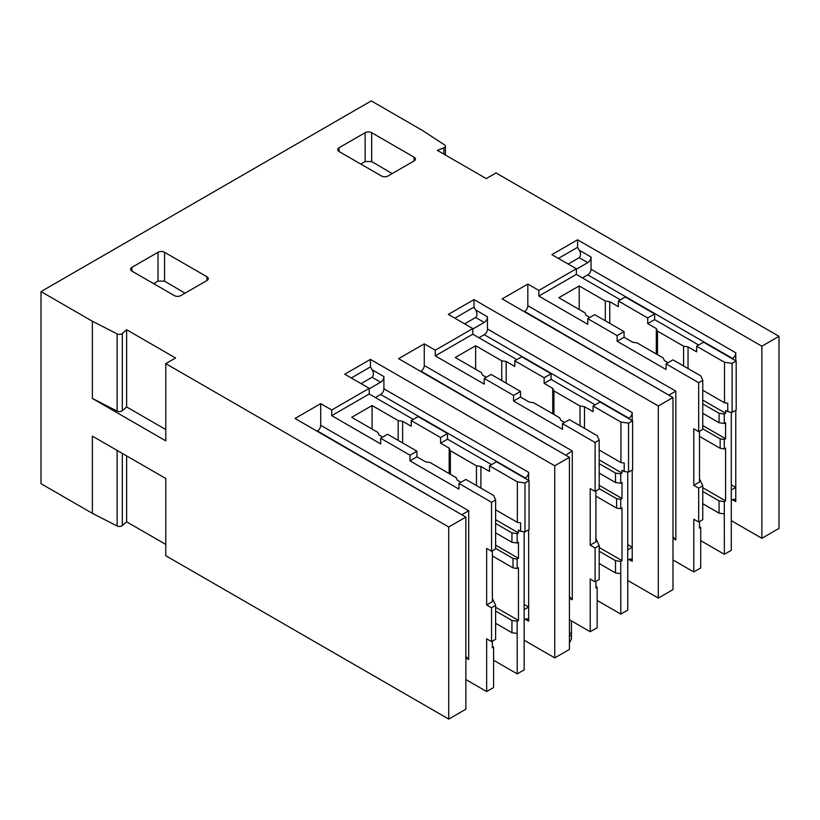 <?xml version="1.0" encoding="UTF-8"?>
<svg xmlns="http://www.w3.org/2000/svg" width="820" height="820" viewBox="0 0 820 820"><rect width="100%" height="100%" fill="white"/><g stroke="black" fill="none" stroke-linecap="round" stroke-linejoin="round"><path stroke-width="1.23" d="M41 291.592L41 483.687L92.373 513.34L92.373 436.127L165.763 478.501L165.763 555.714L448.735 719.089L448.735 526.993L165.763 363.629L175.552 357.971L126.629 329.722L122.303 333.494A3.464 1.999 180 0 1 117.127 333.894L92.373 321.255L41 291.592L371.265 100.911L422.638 130.575L444.532 144.863A3.464 1.999 180 0 1 445.404 146.185A3.464 1.999 180 0 1 443.856 147.856L437.316 150.347L486.25 178.596L496.028 172.948L779 336.313L761.872 346.204L577.577 239.799L551.891 254.63L576.357 268.755L576.357 274.403L620.391 299.833M165.763 544.418L126.629 521.817L126.629 455.899M92.373 513.34L117.127 525.989A3.464 1.999 0 0 0 122.303 525.589L126.629 521.817M779 336.313L779 528.408L761.872 538.299L731.296 520.638M576.357 268.755L538.842 290.413L527.834 284.058L502.147 298.89L672.984 397.526L672.984 589.611L658.306 598.087L627.73 580.437M672.984 397.526L658.306 405.992L474.011 299.597L448.325 314.429L472.791 328.553L435.276 350.202L424.268 343.846L398.582 358.678L569.428 457.314L569.428 649.409L554.75 657.886L524.164 640.225M569.428 457.314L554.75 465.791L370.445 359.385L344.759 374.217L369.226 388.342L331.71 410L320.702 403.645L295.015 418.477L465.862 517.102L465.862 709.197L448.735 719.089M465.862 517.102L448.735 526.993M414.079 157.173A4.612 2.665 180 0 1 415.432 159.059A4.612 2.665 180 0 1 414.079 160.946L414.079 157.173L371.675 132.696A4.612 2.665 180 0 0 365.146 132.696L339.049 147.764L339.049 151.526L381.454 176.003A4.612 2.665 180 0 0 387.983 176.003L414.079 160.946M339.049 151.526A4.612 2.665 180 0 1 337.707 149.64A4.612 2.665 180 0 1 339.049 147.764M206.947 276.76L164.543 252.283A4.612 2.665 180 0 0 158.024 252.283L131.928 267.34L131.928 271.112L174.332 295.589A4.612 2.665 180 0 0 180.851 295.589L206.947 280.522L206.947 276.76A4.612 2.665 180 0 1 208.3 278.646A4.612 2.665 180 0 1 206.947 280.522M131.928 271.112A4.612 2.665 180 0 1 130.575 269.226A4.612 2.665 180 0 1 131.928 267.34M360.769 164.061L365.146 161.53L371.675 161.56L371.675 132.696M392.155 173.594L371.675 161.56M654.637 313.957L625.281 297.004L618.352 301.012L647.708 317.955L654.637 313.957L654.637 319.605L698.681 345.025M736.186 361.036L703.57 342.207L696.641 346.204L724.501 362.286L724.501 402.784L727.76 403.255L727.76 411.722L732.106 412.357L736.186 410L736.186 361.036L732.106 363.393L724.501 362.286M700.71 540.646L724.367 554.299L731.296 550.302L731.296 412.234M761.872 538.299L761.872 346.204M558.42 258.402L577.577 247.332L577.577 239.799M577.577 247.332L579.207 250.161C580.99 253.134 580.99 255.645 579.207 257.695L568.198 264.05M735.776 360.8L735.776 352.795L591.035 269.226L591.035 256.988A4.612 2.665 -60 0 1 587.776 262.636L576.357 269.226M735.776 501.573L732.516 499.687A4.612 2.665 -60 0 1 734.822 499.462A4.612 2.665 -60 0 1 735.776 501.573L735.776 410.236M658.306 598.087L658.306 405.992M672.984 559.957L693.781 571.96L693.781 519.224L698.681 522.053L698.681 488.156L693.781 485.327L693.781 428.829L698.681 431.658L698.681 382.694L666.055 363.854L666.055 369.512L617.132 341.263L617.132 335.616L587.776 318.662L587.776 324.31L538.842 296.061L576.357 274.403M538.842 290.413L538.842 296.061M524.164 311.6L524.574 311.364A4.612 2.665 -60 0 0 527.834 305.716L527.834 284.058M702.75 403.881L719.058 413.29L724.285 414.049L724.285 423.468L725.587 422.71L725.587 438.72L724.285 439.469L724.285 448.888L720.155 448.294L720.155 438.874L724.285 439.469M724.367 554.299L724.285 501.625L725.587 500.866L725.587 448.14L724.285 448.888M724.285 414.049L725.587 413.29L725.587 410.471L727.76 411.722M732.106 412.357L732.106 363.393M696.641 346.204L696.641 351.852L688.041 346.891L683.593 346.204L657.496 331.136L656.297 328.564L647.708 323.603L654.637 319.605M647.708 317.955L647.708 323.603M618.352 301.012L618.352 306.659L609.762 301.698L605.303 301.012L579.207 285.944L558.82 297.711L584.916 312.779L586.115 315.351L589.816 317.483M591.035 269.226A4.612 2.665 -60 0 1 587.776 274.874L582.477 277.939M732.106 358.678L732.516 358.442A4.612 2.665 120 0 0 735.776 352.795M732.516 499.687L731.296 500.395M731.296 484.856L735.776 487.449L731.296 490.042M527.834 305.716L675.844 391.171L668.915 395.168M672.984 538.299L675.844 539.939L672.984 536.751M617.132 335.616L624.061 331.608L624.061 337.256L617.132 341.263M587.776 318.662L594.705 314.665L624.061 331.608M668.095 362.686L664.395 360.544L663.206 357.971L637.109 342.914L632.65 342.217L624.061 337.256M698.681 431.658L702.75 429.301L702.75 380.336L700.854 375.939L672.984 359.857L666.055 363.854M702.75 380.336L698.681 382.694M699.491 431.187L699.491 482.037L693.781 485.327M699.491 478.736L702.75 485.799L698.681 488.156M698.681 522.053L702.75 519.695L702.75 485.799M693.781 571.96L700.71 567.952L700.71 527.465L699.491 528.172L699.491 521.582M702.75 487.685L725.587 500.866M702.75 491.446L719.058 500.866L724.285 501.625M724.285 513.884L719.058 513.125L719.058 500.866M702.75 503.705L719.058 513.125M702.75 400.109L725.587 413.29M702.75 413.29L719.058 422.71L719.058 413.29M719.058 422.71L724.285 423.468M702.75 425.539L725.587 438.72M702.75 428.829L720.155 438.874M699.491 436.363L720.155 448.294M702.75 390.228L724.501 402.784M688.041 368.549L688.041 346.891M656.297 353.994L656.297 328.564M609.762 323.357L609.762 301.698M657.496 354.681L657.496 331.136M683.593 365.976L683.593 346.204M579.207 309.478L579.207 285.944M605.303 320.784L605.303 301.012M699.491 526.758L700.71 527.465M165.763 429.536L126.629 406.935L122.303 410.707A3.464 1.999 0 0 1 117.127 411.107L92.373 398.469L165.763 440.842L165.763 363.629M92.373 398.469L92.373 321.255M153.637 283.648L158.024 281.116L164.543 281.147L164.543 252.283M185.023 293.181L164.543 281.147M465.862 679.534L486.649 691.547L486.649 638.811L491.549 641.64L491.549 607.743L486.649 604.914L486.649 548.416L491.549 551.245L491.549 502.281L458.923 483.441L458.923 489.099L410 460.85L410 455.192L380.644 438.249L380.644 443.897L331.71 415.648L369.226 393.989L369.226 388.342M331.71 410L331.71 415.648M317.032 431.187L317.442 430.951A4.612 2.665 -60 0 0 320.702 425.303L320.702 403.645M413.259 419.42L369.226 393.989M447.515 433.534L418.159 416.591L411.22 420.588L440.576 437.542L447.515 433.534L447.515 439.192L491.549 464.612M529.054 480.622L496.438 461.783L489.509 465.791L517.369 481.873L517.369 522.361L520.628 522.832L520.628 531.309L524.984 531.934L529.054 529.587L529.054 480.622L524.984 482.97L517.369 481.873M493.589 660.233L517.236 673.886L524.164 669.889L524.164 531.821M554.75 657.886L554.75 465.791M351.288 377.979L370.445 366.919L370.445 359.385M370.445 366.919L372.085 369.748C373.869 372.721 373.869 375.232 372.085 377.282L361.077 383.637M528.654 480.387L528.654 472.381L383.904 388.813L383.904 376.575A4.612 2.665 -60 0 1 380.644 382.222L369.226 388.813M528.654 621.16L525.384 619.274A4.612 2.665 -60 0 1 527.691 619.049A4.612 2.665 -60 0 1 528.654 621.16L528.654 529.822M126.629 406.935L126.629 329.722M320.702 425.303L468.712 510.747L461.783 514.755M465.862 657.886L468.712 659.526L465.862 656.338M410 455.192L416.929 451.195L416.929 456.842L410 460.85M380.644 438.249L387.573 434.241L416.929 451.195M460.963 482.262L457.273 480.13L456.074 477.558L429.977 462.49L425.518 461.803L416.929 456.842M491.549 551.245L495.628 548.887L495.628 499.923L493.722 495.526L465.862 479.444L458.923 483.441M495.628 499.923L491.549 502.281M486.649 604.914L492.359 601.614L492.359 550.774M492.359 598.323L495.628 605.385L491.549 607.743M491.549 641.64L495.628 639.282L495.628 605.385M486.649 691.547L493.589 687.539L493.589 647.052L492.359 647.759L492.359 641.168M382.684 437.07L378.983 434.938L377.784 432.365L351.698 417.298L372.085 405.531L398.171 420.588L402.63 421.285L411.22 426.246L411.22 420.588M495.628 523.467L511.936 532.877L517.154 533.635L517.154 543.045L518.455 542.297L518.455 558.307L517.154 559.055L517.154 568.475L513.023 567.881L513.023 558.461L517.154 559.055M517.236 673.886L517.154 621.201L518.455 620.453L518.455 567.717L517.154 568.475M517.154 533.635L518.455 532.877L518.455 530.058L520.628 531.309M524.984 531.934L524.984 482.97M489.509 465.791L489.509 471.438L480.92 466.477L476.461 465.791L450.364 450.723L449.175 448.15L440.576 443.189L447.515 439.192M440.576 437.542L440.576 443.189M383.904 388.813A4.612 2.665 -60 0 1 380.644 394.461L375.345 397.526M524.984 478.265L525.384 478.029A4.612 2.665 120 0 0 528.654 472.381M525.384 619.274L524.164 619.981M524.164 604.442L528.654 607.036L524.164 609.619M492.359 646.345L493.589 647.052M372.085 429.065L372.085 405.531M398.171 440.371L398.171 420.588M402.63 442.933L402.63 421.285M449.175 473.57L449.175 448.15M495.628 611.033L511.936 620.453L517.154 621.201M495.628 607.271L518.455 620.453M517.154 633.46L511.936 632.712L511.936 620.453M495.628 623.292L511.936 632.712M495.628 519.695L518.455 532.877M495.628 532.877L511.936 542.297L511.936 532.877M511.936 542.297L517.154 543.045M495.628 545.126L518.455 558.307M495.628 548.416L513.023 558.461M492.359 555.95L513.023 567.881M495.628 509.814L517.369 522.361M480.92 488.136L480.92 466.477M450.364 474.267L450.364 450.723M476.461 485.563L476.461 465.791M514.786 360.8L544.142 377.743L551.081 373.746L521.715 356.803L514.786 360.8L514.786 366.448L506.196 361.487L501.737 360.8L475.641 345.732L455.254 357.499L481.35 372.567L482.549 375.14L486.25 377.282M551.081 373.746L551.081 379.393L595.115 404.824M632.62 420.824L600.004 401.995L593.075 405.992L620.935 422.085L620.935 462.572L624.194 463.044L624.194 471.52L628.55 472.146L632.62 469.788L632.62 420.824L628.55 423.181L620.935 422.085M597.155 600.445L620.801 614.098L627.73 610.09L627.73 472.033M472.791 328.553L472.791 334.201L516.826 359.621M454.854 318.191L474.011 307.131L474.011 299.597M474.011 307.131L475.641 309.95C477.424 312.933 477.424 315.444 475.641 317.483L464.632 323.838M632.22 420.588L632.22 412.593L487.469 329.025L487.469 316.776A4.612 2.665 -60 0 1 484.21 322.424L472.791 329.025M632.22 561.362L628.95 559.486A4.612 2.665 -60 0 1 631.256 559.25A4.612 2.665 -60 0 1 632.22 561.362L632.22 470.024M424.268 343.846L424.268 365.505A4.612 2.665 -60 0 1 421.008 371.152L565.349 454.956M569.428 619.746L590.216 631.748L590.216 579.022L595.115 581.841L595.115 547.944L590.216 545.126L590.216 488.628L595.115 491.446L595.115 442.482L562.489 423.653L562.489 429.301L513.566 401.052L513.566 395.404L484.21 378.45L484.21 384.108L435.276 355.859L472.791 334.201M435.276 350.202L435.276 355.859M487.469 329.025A4.612 2.665 -60 0 1 484.21 334.673L478.911 337.727M599.184 463.669L615.502 473.089L620.72 473.837L620.72 483.257L622.021 482.508L622.021 498.509L620.72 499.267L620.72 508.677L616.589 508.082L616.589 498.673L620.72 499.267M620.801 614.098L620.72 561.413L622.021 560.654L622.021 507.928L620.72 508.677M620.72 473.837L622.021 473.089L622.021 470.26L624.194 471.52M628.55 472.146L628.55 423.181M593.075 405.992L593.075 411.65L584.486 406.689L580.027 405.992L553.93 390.935L552.741 388.362L544.142 383.401L551.081 379.393M544.142 377.743L544.142 383.401M628.55 418.477L628.95 418.241A4.612 2.665 120 0 0 632.22 412.593M628.95 559.486L627.73 560.193M627.73 544.654L632.22 547.237L627.73 549.83M424.268 365.505L572.278 450.959L565.759 455.192M513.566 395.404L520.495 391.406L520.495 397.054L513.566 401.052M484.21 378.45L491.139 374.453L520.495 391.406M564.529 422.474L560.829 420.342L559.64 417.769L533.543 402.702L529.084 402.015L520.495 397.054M595.115 491.446L599.184 489.099L599.184 440.135L597.288 435.738L569.428 419.645L562.489 423.653M599.184 440.135L595.115 442.482M595.925 490.975L595.925 541.825L590.216 545.126M595.115 581.841L599.184 579.494L599.184 545.597L595.925 538.535M599.184 545.597L595.115 547.944M590.216 631.748L597.155 627.751L597.155 587.264L595.925 587.971L595.925 581.37M569.428 598.087L572.278 599.738L569.428 596.54M552.741 413.782L552.741 388.362M506.196 383.145L506.196 361.487M475.641 369.277L475.641 345.732M501.737 380.572L501.737 360.8M599.184 459.907L622.021 473.089M599.184 473.089L615.502 482.508L615.502 473.089M615.502 482.508L620.72 483.257M599.184 485.327L622.021 498.509M599.184 488.628L616.589 498.673M595.925 496.161L616.589 508.082M599.184 547.473L622.021 560.654M599.184 551.245L615.502 560.654L620.72 561.413M620.72 573.672L615.502 572.924L615.502 560.654M599.184 563.504L615.502 572.924M599.184 450.016L620.935 462.572M584.486 428.347L584.486 406.689M553.93 414.469L553.93 390.935M580.027 425.775L580.027 405.992M595.925 586.556L597.155 587.264M571.458 620.924L571.458 639.098L569.428 642.777M591.035 256.988L579.207 250.161M675.844 539.939L675.844 391.171M443.856 147.856L443.856 154.119M365.146 161.53L365.146 132.696M732.516 358.442L587.776 274.874M587.776 262.636L579.207 257.695M669.315 395.404L524.574 311.364M468.712 659.526L468.712 510.747M383.904 376.575L372.085 369.748M117.127 525.989L117.127 450.416M122.303 525.589L122.303 453.409M117.127 411.107L117.127 333.894M122.303 410.707L122.303 333.494M158.024 281.116L158.024 252.283M462.193 514.991L317.442 430.951M525.384 478.029L380.644 394.461M380.644 382.222L372.085 377.282M487.469 316.776L475.641 309.95M572.278 599.738L572.278 450.959M628.95 418.241L484.21 334.673M484.21 322.424L475.641 317.483M571.458 635.028L569.428 636.207M571.458 632.722L569.428 633.901M445.404 146.185L445.404 155.021"/></g></svg>
